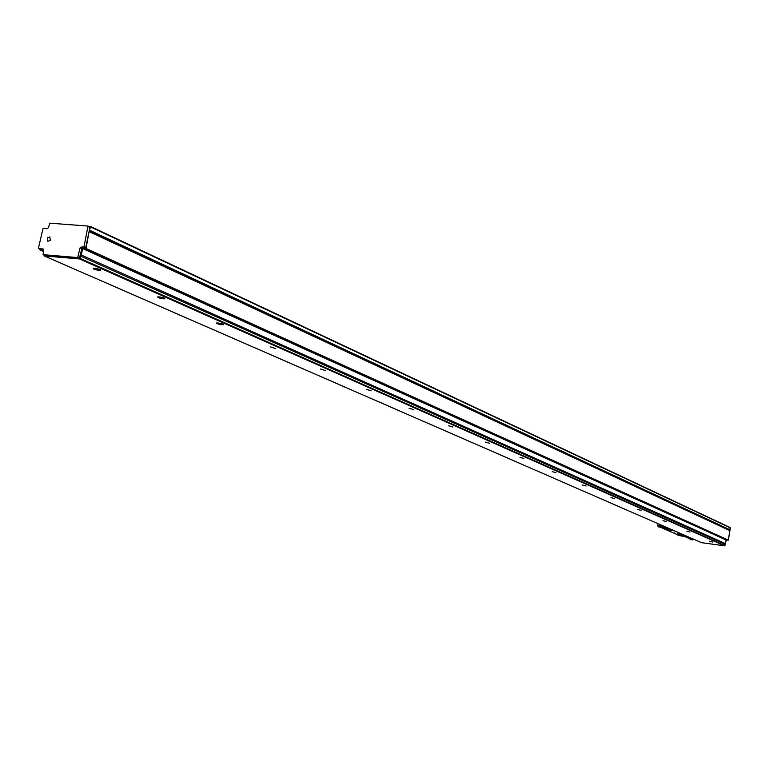 <?xml version="1.0" encoding="UTF-8"?>
<svg xmlns="http://www.w3.org/2000/svg" width="769" height="769" viewBox="0 0 769 769"><rect width="100%" height="100%" fill="white"/><g stroke="black" fill="none" stroke-linecap="round" stroke-linejoin="round"><path stroke-width="1.15" d="M90.396 226.422L730.204 527.572L729.646 530.389M88.079 226.144L89.925 227.451L85.724 247.647L81.889 248.493L79.37 258.336L44.746 255.366M88.175 226.163L90.511 226.913L89.214 230.844L728.81 529.995M730.348 528.092L728.339 540.126M81.889 248.493L80.159 247.705L77.631 257.567L43.083 254.664L43.679 250.146L43.227 249.002L38.806 248.598L38.469 248.003L43.064 228.364L47.245 228.691L48.409 227.634L49.822 223.173L87.974 226.067L83.994 246.859L80.745 247.176L82.485 247.964M89.435 231.498L729.819 530.466L728.349 540.098L726.176 540.001L724.927 544.154M726.215 540.174L724.869 545.702M724.936 545.538L80.12 258.403L80.591 256.125L725.148 544.26L724.581 545.817L701.597 542.674M80.159 247.705L80.745 247.176M50.293 240.351L47.841 241.303L47.38 237.852L49.831 236.91L50.293 240.351M38.806 248.598L43.689 249.627M39.709 249.012L39.873 249.867L43.41 251.425L39.873 249.867M39.998 249.896L43.67 250.204M44.093 255.106L44.266 255.952L701.664 542.712M80.12 258.403L79.534 258.932L44.266 255.952M89.098 231.411L86.032 248.483L82.648 248.56L81.303 255.029L80.361 255.875M726.176 540.001L82.648 248.56M725.561 543.654L81.303 255.029M99.326 270.409C94.895 269.717 92.876 269.025 93.299 268.323L94.616 268.323C99.057 269.015 101.075 269.717 100.662 270.409L99.326 270.409M163.412 298.795C159.298 298.161 157.405 297.526 157.722 296.892L159.116 296.892C163.239 297.526 165.133 298.161 164.816 298.795L163.412 298.795M222.001 324.739C218.175 324.153 216.377 323.576 216.618 322.999L218.069 322.999C221.905 323.586 223.702 324.172 223.462 324.749L222.001 324.739M275.773 348.559L270.659 346.944L275.773 348.559M325.297 370.495L320.433 368.995L325.297 370.495M371.052 390.758L366.419 389.374L371.052 390.758M413.462 409.541L409.041 408.243L413.462 409.541M452.874 426.997L448.644 425.786L452.874 426.997M489.593 443.261L485.537 442.117L489.593 443.261M523.9 458.449L520.007 457.382L523.9 458.449M556.006 472.666L552.267 471.657L556.006 472.666M586.132 486.008L582.527 485.056L586.132 486.008M614.441 498.552L610.971 497.639L614.441 498.552M641.106 510.356L637.751 509.491L641.106 510.356M666.262 521.497L663.022 520.671L666.262 521.497M690.033 532.023L686.9 531.235L690.033 532.023M712.527 541.991L709.489 541.232L712.527 541.991M670.635 529.283L672.75 530.101M672.923 530.177L670.876 529.283M671.625 529.803L670.433 529.495M671.597 530.004L673.807 530.562M674.644 530.927L667.857 529.822L664.503 528.284L670.02 528.918M676.912 534.599L677.931 534.849M683.083 536.07L686.073 536.781M677.133 534.503L678.335 535.426M666.646 529.754L658.725 526.477M687.332 536.464L680.642 535.368L677.479 533.994L682.843 534.503M677.489 533.859L682.411 534.32M658.783 526.496L664.272 527.265M684.343 535.56L686.515 536.108M665.262 527.717L664.406 526.996L658.552 526.4M676.807 534.378L662.57 528.216M693.455 539.444L691.321 538.511L693.648 539.223M693.34 539.54L691.418 538.704M693.215 539.646L691.283 538.809M693.08 539.732L691.148 538.896M692.927 539.809L691.004 538.963M692.773 539.857L690.85 539.021M692.619 539.896L690.697 539.059M692.456 539.915L690.533 539.088M692.292 539.925L690.379 539.088M692.119 539.905L690.216 539.079M691.956 539.867L690.062 539.05M693.561 539.329L691.648 538.463M691.427 538.396L689.774 538.934M689.851 538.8L684.833 536.618M683.391 534.859L684.968 535.435M685.477 535.657L684.948 535.541M684.381 535.368L685.65 535.733M674.192 533.023L674.922 533.09M684.141 536.522L683.574 536.281M677.989 534.945L674.153 533.215M664.608 528.265L669.588 528.726M90.511 226.913L730.377 527.909M730.05 529.831L89.81 230.316M88.195 226.634L89.925 227.451M85.724 247.647L83.994 246.859M83.408 247.397L85.138 248.176M89.502 231.796L729.916 530.668M728.349 540.098L86.032 248.483M85.676 248.8L728.128 540.261M79.534 258.932L724.581 545.817M701.741 542.741L44.381 255.99M43.199 254.693L44.958 255.462M77.631 257.567L79.37 258.336M78.217 257.038L79.957 257.807M687.678 537.31L690.004 537.627L686.611 536.877M687.438 537.233L686.573 536.868M657.908 523.631L657.572 525.611L663.57 526.342L664.224 526.976M665.329 527.755L658.764 526.967M665.406 527.784L667.367 527.755M664.493 526.505L664.387 527.351M664.829 526.65L664.406 526.996L666.146 527.226M657.38 525.631L657.716 523.545L657.63 525.996L664.262 526.621M664.195 527.034L663.628 526.784L664.051 526.304M685.285 536.426L678.325 535.426L686.035 536.752M686.169 536.82L689.014 537.195L685.179 536.397M90.29 226.346L730.204 527.572M87.974 226.067L89.694 226.874M38.69 248.57L40.459 249.348M89.367 231.45L729.819 530.466M43.083 254.664L44.842 255.433M100.758 269.929L100.662 270.409M682.93 536.051L683.833 536.435"/></g></svg>

